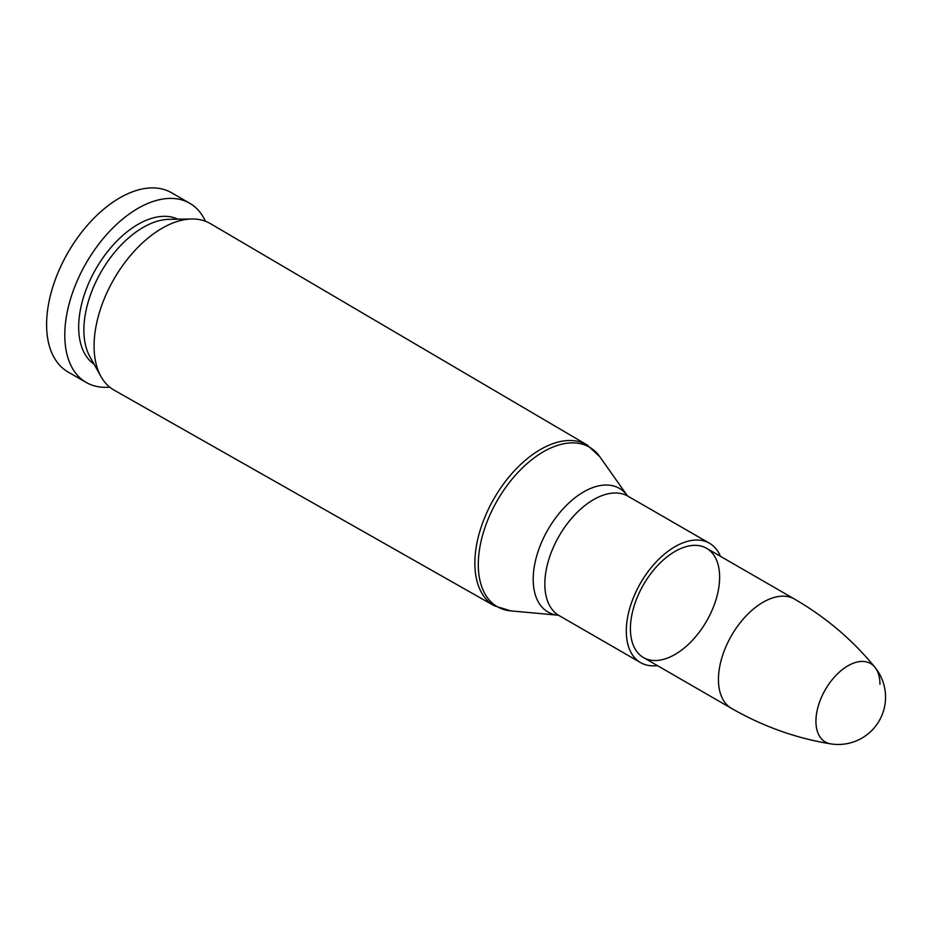 <?xml version="1.0" encoding="UTF-8"?>
<svg xmlns="http://www.w3.org/2000/svg" width="932" height="932" viewBox="0 0 932 932"><rect width="100%" height="100%" fill="white"/><g stroke="black" fill="none" stroke-linecap="round" stroke-linejoin="round"><path stroke-width="1.4" d="M94.074 346.052A96.182 55.524 -60 0 1 191.864 218.985A96.182 55.524 -60 0 1 210.376 223.61L587.148 444.972A92.862 53.613 120 0 0 515.524 469.588A92.862 53.613 120 0 0 474.854 563.184A92.862 53.613 120 0 0 494.286 605.8L114.205 390.193A96.182 55.524 -60 0 1 100.947 376.481A96.182 55.524 -60 0 1 94.074 346.052M630.416 628.681A63.085 36.43 -60 0 1 657.957 565.2A63.085 36.43 -60 0 1 706.572 548.296A63.085 36.43 -60 0 1 706.572 621.143A63.085 36.43 -60 0 1 643.488 657.573A63.085 36.43 -60 0 1 630.416 628.681M657.351 665.576A68.921 39.785 -60 0 1 640.575 662.617A68.921 39.785 -60 0 1 626.292 631.069A68.921 39.785 -60 0 1 656.384 561.705A68.921 39.785 -60 0 1 709.485 543.251A68.921 39.785 -60 0 1 720.436 556.299M100.947 376.481L89.868 356.618A83.845 48.406 -60 0 1 83.88 330.091A83.845 48.406 -60 0 1 169.135 219.323L191.864 218.985M94.132 364.261A83.845 48.406 -60 0 1 78.672 327.085A83.845 48.406 -60 0 1 114.007 244.067A83.845 48.406 -60 0 1 177.884 219.195M109.696 387.106A103.475 59.741 -60 0 1 86.222 382.47A103.475 59.741 -60 0 1 64.786 335.101A103.475 59.741 -60 0 1 109.964 230.961A103.475 59.741 -60 0 1 189.697 203.246A103.475 59.741 -60 0 1 205.448 221.257M86.222 382.47L68.036 371.973A103.475 59.741 -60 0 1 46.6 324.604A103.475 59.741 -60 0 1 119.774 197.864A103.475 59.741 -60 0 1 171.511 192.738L189.697 203.246M46.6 324.604L46.6 324.569A103.44 59.718 -60 0 1 46.6 324.569A103.44 59.718 -60 0 1 119.739 197.887A103.44 59.718 -60 0 1 119.75 197.875L119.774 197.864M879.959 684.274A45.284 26.143 120 0 0 874.915 667.265L874.915 667.265A45.284 26.143 120 0 0 825.309 689.692A45.284 26.143 120 0 0 830.692 743.864A45.284 26.143 120 0 0 830.703 743.876C795.998 738.237 762.947 726.412 731.515 708.39L643.488 657.573M599.8 456.715L627.294 495.661A71.391 41.218 120 0 0 570.512 501.509A71.391 41.218 120 0 0 533.197 579.331A71.391 41.218 120 0 0 558.256 615.225L510.794 610.891A92.117 53.182 -60 0 1 478.291 564.559A92.117 53.182 -60 0 1 526.533 464.078A92.117 53.182 -60 0 1 599.8 456.715L587.148 444.972M640.575 662.617L559.107 615.586A68.921 39.785 -60 0 1 544.836 584.038A68.921 39.785 -60 0 1 574.916 514.685A68.921 39.785 -60 0 1 628.028 496.22L627.259 495.638M830.668 743.864A47.322 47.322 0 0 0 874.915 667.265C852.687 640.039 825.915 617.322 794.612 599.125A63.085 36.43 120 0 0 731.515 635.542A63.085 36.43 120 0 0 731.515 708.39M510.794 610.891L494.286 605.8M559.107 615.586L558.221 615.213M709.485 543.251L628.028 496.22M794.612 599.125L706.572 548.296"/></g></svg>
